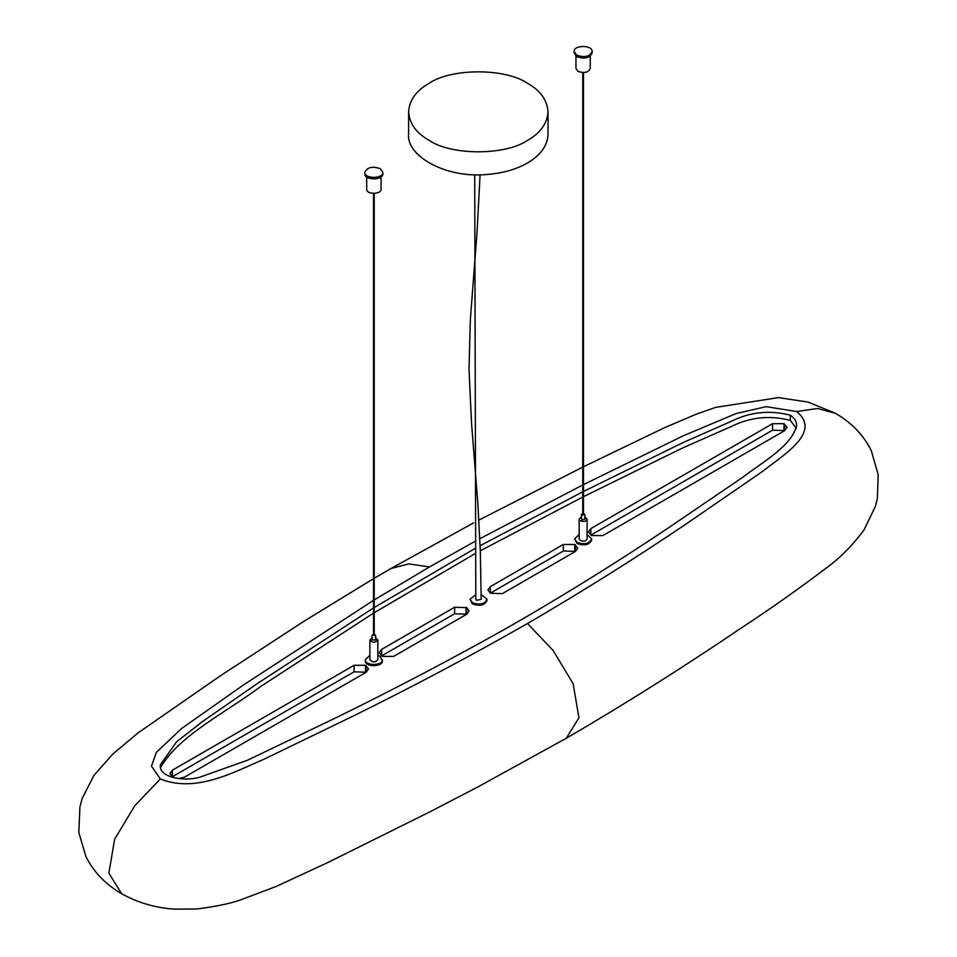 <?xml version="1.0" encoding="UTF-8"?>
<svg xmlns="http://www.w3.org/2000/svg" width="957" height="957" viewBox="0 0 957 957"><rect width="100%" height="100%" fill="white"/><g stroke="black" fill="none" stroke-linecap="round" stroke-linejoin="round"><path stroke-width="1.44" d="M474.708 174.76L475.808 599.273L476.598 600.374L481.18 599.273L480.33 551.483L477.89 504.052L471.538 423.281L469.002 369.199L470.342 319.782L476.993 232.886L480.091 174.796M475.796 594.596L469.959 599.273L472.459 603.927C479.971 606.439 484.828 605.279 487.029 600.434L487.029 599.273L481.18 594.596M469.959 599.273L472.459 602.754C479.971 605.279 484.828 604.118 487.029 599.273M429.035 83.367C451.214 68.019 505.44 68.019 527.618 83.367C540.37 90.532 547.177 100.018 548.038 111.825C547.177 123.644 540.37 133.131 527.618 140.296C505.44 155.644 451.214 155.644 429.035 140.296C416.283 133.131 409.476 123.644 408.615 111.825C409.476 100.018 416.283 90.532 429.035 83.367M369.88 655.318L365.335 659.684L365.335 660.844C364.749 667.208 382.979 667.208 382.405 660.844L379.905 656.191L377.848 655.318M365.335 659.684C364.749 666.036 382.979 666.036 382.405 659.684M373.505 634.324L372.082 635.328L372.082 639.982L375.646 639.982L375.646 635.328L374.223 634.324M372.082 635.328L375.646 635.328M375.646 637.924L377.848 639.982C375.192 642.948 372.536 642.948 369.88 639.982L372.082 637.924M377.848 639.982L377.848 659.684C375.192 662.651 372.536 662.651 369.88 659.684L369.88 639.982M364.868 172.332L364.868 173.815C364.258 180.514 383.47 180.514 382.86 173.815L382.86 172.332L380.228 168.659C372.309 166.016 367.201 167.236 364.868 172.332C364.258 179.031 383.47 179.031 382.86 172.332M366.698 176.949L366.698 189.247C366.208 194.594 381.52 194.594 381.042 189.247L381.042 176.949M374.115 635.185L373.505 635.328L374.115 635.185M579.141 534.508L574.583 538.875L577.083 543.516C584.595 546.028 589.452 544.868 591.653 540.035L591.653 538.875L587.108 534.508M574.583 538.875L577.083 542.356C584.595 544.868 589.452 543.708 591.653 538.875M583.483 513.514L584.894 514.519L581.868 515.249L581.342 514.519L582.765 513.514M584.894 514.519L584.894 519.173L581.868 519.89L581.342 514.519M581.342 517.103L579.141 519.173L579.141 538.875L580.301 540.49C583.806 541.674 586.079 541.124 587.108 538.875L587.108 519.173L584.894 517.103M579.141 519.173L580.301 520.787C583.806 521.972 586.079 521.421 587.108 519.173M576.76 55.195L574.128 51.522C573.518 44.823 592.73 44.823 592.108 51.522C589.787 56.619 584.679 57.839 576.76 55.195M592.024 52.264L592.108 53.006C589.787 58.102 584.679 59.334 576.76 56.678L574.128 53.006L574.128 51.522M590.17 67.696L590.29 68.437C588.435 72.505 584.356 73.474 578.052 71.368L575.947 68.437L575.947 56.14M582.873 514.663L583.483 514.519L582.873 514.663M784.728 430.602L772.586 430.183L590.78 535.154M575.468 551.423L563.338 550.993L490.235 593.208M466.753 614.179L454.623 613.76L381.52 655.964M366.208 672.233L354.078 671.814L172.26 776.785M583.483 496.671L682.437 448.043L731.375 426.475C750.109 417.132 769.751 415.111 790.326 420.398L796.296 428.329M160.692 767.358C179.007 735.311 226.331 712.391 261.165 686.157L373.505 613.138M374.223 612.707L475.031 553.684M480.306 550.777L582.765 497.03M783.998 423.676L772.586 423.676L590.84 528.611L588.471 531.901L591.498 535.573L602.91 535.573L784.668 430.638L787.025 427.348L783.998 423.676L783.998 430.183M490.295 586.653L487.938 589.943L490.295 593.244L502.365 593.627L575.408 551.459L577.765 548.158L574.738 544.485L563.338 544.485L490.295 586.653L490.295 593.161M466.693 614.227L469.05 610.925L466.693 607.635L454.623 607.252L381.58 649.42L379.223 652.71L382.25 656.394L393.65 656.394L466.693 614.227M178.648 778.567L184.402 777.204L366.148 672.269L368.517 668.979L365.49 665.294L354.078 665.294L172.32 770.229L169.963 773.519L172.32 776.821L174.975 778.041M796.667 411.546C822.075 432.361 783.364 454.85 762.789 471.239L687.042 523.371C635.962 557.883 582.777 591.27 527.498 623.533L553.098 650.413L573.147 683.753L578.949 717.81L566.245 738.29C624.478 704.364 682.377 667.89 739.952 628.857C770.481 608.891 800.674 587.55 830.532 564.833C842.411 555.622 853.572 543.995 864.015 529.951L875.499 506.157L877.378 498.406L878.191 474.636L871.289 450.651C863.645 435.208 851.706 422.767 835.485 413.352L817.457 408.495L796.667 411.546L766.21 406.653L736.041 413.591L683.25 435.806L583.483 484.613M582.765 484.972L479.816 538.731M474.564 541.602L429.478 566.951L408.818 563.888L391.006 568.494L473.643 522.869M566.245 738.29L477.435 787.18L429.358 812.098L327.713 862.58L276.226 886.421L243.808 898.683C233.197 902.929 217.598 906.351 196.998 908.959L174.928 909.15C155.967 908.049 138.215 902.906 121.683 893.742L108.871 873.179L114.637 839.169L134.781 805.758L160.321 778.938L151.505 766.114L156.314 752.405L181.746 728.385L243.76 684.769L373.505 600.362M374.223 599.931L429.478 566.951M160.321 778.938C196.376 793.604 235.326 771.258 263.713 759.38L354.018 715.645C413.783 686.157 471.61 655.449 527.498 623.533M583.483 491.479L682.437 442.852L731.375 421.283C750.109 411.941 769.751 409.907 790.326 415.206C794.705 418.221 796.786 421.726 796.583 425.721C791.451 446.261 763.255 461.561 742.453 477.495L667.986 528.156C617.217 562.214 564.259 595.087 509.124 626.787C453.355 658.153 395.815 688.406 336.493 717.523L247.564 760.193L199.857 777.168C183.517 782.025 158.025 777.108 160.405 764.763L176.566 741.807L202.394 721.626L258.067 683.059L373.505 607.946M374.223 607.504L474.839 548.588M480.115 545.693L582.765 491.838M790.326 415.206L790.326 420.398M590.84 535.119L590.84 528.611M784.668 430.566L784.668 424.059M772.586 430.183L772.586 423.676M575.408 551.388L575.408 544.868M574.738 550.993L574.738 544.485M563.338 550.993L563.338 544.485M466.023 613.76L466.023 607.252M454.623 613.76L454.623 607.252M381.58 655.928L381.58 649.42M466.693 614.143L466.693 607.635M366.148 672.197L366.148 665.677M365.49 671.814L365.49 665.294M354.078 671.814L354.078 665.294M172.32 776.749L172.32 770.229M548.038 111.825L548.038 134.016C547.703 145.285 540.992 154.855 527.893 162.75C516.266 169.473 502.329 173.408 486.072 174.557C444.718 178.205 406.127 155.465 408.615 134.016L408.615 111.825M373.505 635.328L373.505 193.386M374.223 635.328L374.223 193.386M590.29 56.14L590.29 68.437M592.108 51.522L592.108 53.006M583.483 514.519L583.483 72.565M582.765 514.519L582.765 72.565M478.871 520.106L582.765 467.1M583.483 466.753L664.373 427.767L696.289 414.178L715.68 407.371L778.4 397.61L808.019 402.06L835.329 413.268M121.539 893.659C105.581 884.376 93.714 872.054 85.963 856.682L78.809 832.446L79.933 806.907L82.146 798.533L93.918 775.385L112.818 754.056L138.203 732.799L220.242 675.893L304.434 620.961L373.505 578.686M391.006 568.494L374.223 578.267"/></g></svg>
